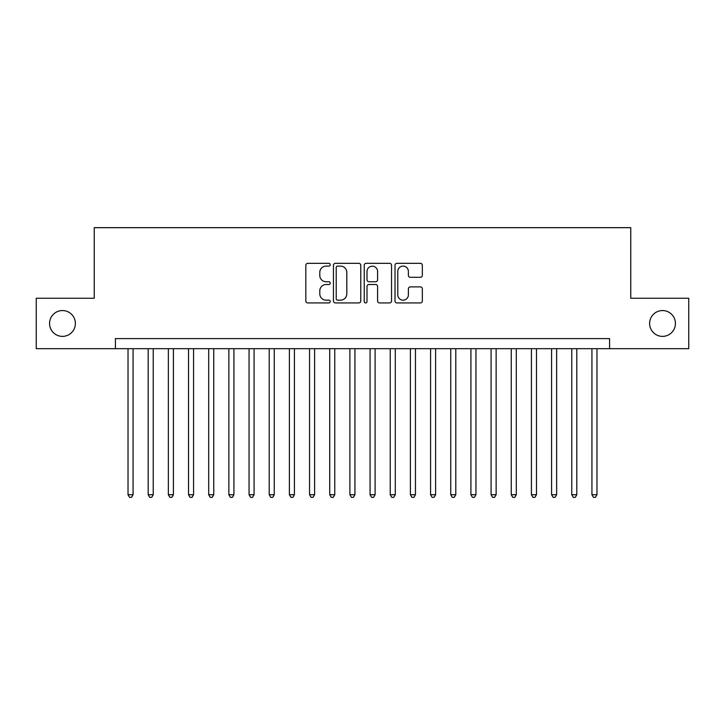 <?xml version="1.0" encoding="UTF-8"?>
<svg xmlns="http://www.w3.org/2000/svg" width="725" height="725" viewBox="0 0 725 725"><rect width="100%" height="100%" fill="white"/><g stroke="black" fill="none" stroke-linecap="round" stroke-linejoin="round"><path stroke-width="1.09" d="M330.228 264.716A1.387 1.387 0 0 0 328.842 263.329L307.808 263.329A1.976 1.976 0 0 0 305.823 265.314L305.823 300.947A1.976 1.976 0 0 0 307.808 302.932L328.842 302.932A1.387 1.387 0 0 0 330.228 301.546A1.387 1.387 0 0 0 328.842 300.159L326.123 300.159A6.335 6.335 0 0 1 319.788 293.824L319.788 290.852A6.335 6.335 0 0 1 326.123 284.517L328.842 284.517A1.387 1.387 0 0 0 330.228 283.131A1.387 1.387 0 0 0 328.842 281.744L326.123 281.744A6.335 6.335 0 0 1 319.788 275.409L319.788 272.437A6.335 6.335 0 0 1 326.123 266.102L328.842 266.102A1.387 1.387 0 0 0 330.228 264.716M649.618 323.468A12.905 12.905 0 0 0 662.532 336.382A12.905 12.905 0 0 0 675.437 323.468A12.905 12.905 0 0 0 662.532 310.563A12.905 12.905 0 0 0 649.618 323.468M49.563 323.468A12.905 12.905 0 0 0 62.468 336.382A12.905 12.905 0 0 0 75.382 323.468A12.905 12.905 0 0 0 62.468 310.563A12.905 12.905 0 0 0 49.563 323.468M420.364 277.294A1.976 1.976 0 0 0 422.34 275.31L422.34 265.314A1.976 1.976 0 0 0 420.364 263.329L397.001 263.329A1.976 1.976 0 0 0 395.016 265.314L395.016 300.947A1.976 1.976 0 0 0 397.001 302.932L420.364 302.932A1.976 1.976 0 0 0 422.34 300.947L422.34 288.876A1.976 1.976 0 0 0 420.364 286.892L410.359 286.892A1.976 1.976 0 0 0 408.383 288.876L408.383 294.858A5.292 5.292 0 0 1 403.082 300.159A5.292 5.292 0 0 1 397.789 294.858L397.789 271.404A5.292 5.292 0 0 1 403.082 266.102A5.292 5.292 0 0 1 408.383 271.404L408.383 275.31A1.976 1.976 0 0 0 410.359 277.294L420.364 277.294M115.42 348.68L36.25 348.68L36.25 298.256L94.241 298.256L94.241 227.659L630.759 227.659L630.759 298.256L688.75 298.256L688.75 348.68L609.58 348.68L609.58 338.602L115.42 338.602L115.42 348.68L609.58 348.68M360.769 265.314A1.976 1.976 0 0 0 358.784 263.329L335.43 263.329A1.976 1.976 0 0 0 333.446 265.314L333.446 300.947A1.976 1.976 0 0 0 335.43 302.932L358.784 302.932A1.976 1.976 0 0 0 360.769 300.947L360.769 265.314M366.216 263.329L389.57 263.329A1.976 1.976 0 0 1 391.554 265.314L391.554 300.947A1.976 1.976 0 0 1 389.57 302.932L379.574 302.932A1.976 1.976 0 0 1 377.598 300.947L377.598 286.493A1.976 1.976 0 0 0 375.613 284.517L368.98 284.517A1.976 1.976 0 0 0 367.004 286.493L367.004 301.546A1.387 1.387 0 0 1 365.618 302.932A1.387 1.387 0 0 1 364.231 301.546L364.231 265.314A1.976 1.976 0 0 1 366.216 263.329M337.605 266.102A1.387 1.387 0 0 0 336.219 267.489L336.219 298.772A1.387 1.387 0 0 0 337.605 300.159L340.478 300.159A6.335 6.335 0 0 0 346.813 293.824L346.813 272.437A6.335 6.335 0 0 0 340.478 266.102L337.605 266.102M377.598 271.503A5.292 5.292 0 0 0 372.297 266.202A5.292 5.292 0 0 0 367.004 271.503L367.004 279.768A1.976 1.976 0 0 0 368.98 281.744L375.613 281.744A1.976 1.976 0 0 0 377.598 279.768L377.598 271.503M128.026 348.68L128.026 494.713L133.065 494.713L133.065 348.68M133.065 494.713L131.551 497.341L129.539 497.341L128.026 494.713M148.19 348.68L148.19 494.713L153.238 494.713L153.238 348.68M153.238 494.713L151.724 497.341L149.703 497.341L148.19 494.713M168.363 348.68L168.363 494.713L173.402 494.713L173.402 348.68M173.402 494.713L171.898 497.341L169.877 497.341L168.363 494.713M188.536 348.68L188.536 494.713L193.575 494.713L193.575 348.68M193.575 494.713L192.062 497.341L190.05 497.341L188.536 494.713M208.7 348.68L208.7 494.713L213.748 494.713L213.748 348.68M213.748 494.713L212.235 497.341L210.214 497.341L208.7 494.713M228.873 348.68L228.873 494.713L233.912 494.713L233.912 348.68M233.912 494.713L232.408 497.341L230.387 497.341L228.873 494.713M249.047 348.68L249.047 494.713L254.085 494.713L254.085 348.68M254.085 494.713L252.572 497.341L250.56 497.341L249.047 494.713M269.211 348.68L269.211 494.713L274.258 494.713L274.258 348.68M274.258 494.713L272.745 497.341L270.724 497.341L269.211 494.713M289.384 348.68L289.384 494.713L294.423 494.713L294.423 348.68M294.423 494.713L292.909 497.341L290.897 497.341L289.384 494.713M309.557 348.68L309.557 494.713L314.596 494.713L314.596 348.68M314.596 494.713L313.082 497.341L311.07 497.341L309.557 494.713M329.721 348.68L329.721 494.713L334.769 494.713L334.769 348.68M334.769 494.713L333.255 497.341L331.234 497.341L329.721 494.713M349.894 348.68L349.894 494.713L354.933 494.713L354.933 348.68M354.933 494.713L353.419 497.341L351.407 497.341L349.894 494.713M370.067 348.68L370.067 494.713L375.106 494.713L375.106 348.68M375.106 494.713L373.593 497.341L371.581 497.341L370.067 494.713M390.231 348.68L390.231 494.713L395.279 494.713L395.279 348.68M395.279 494.713L393.766 497.341L391.745 497.341L390.231 494.713M410.404 348.68L410.404 494.713L415.443 494.713L415.443 348.68M415.443 494.713L413.93 497.341L411.918 497.341L410.404 494.713M430.577 348.68L430.577 494.713L435.616 494.713L435.616 348.68M435.616 494.713L434.103 497.341L432.091 497.341L430.577 494.713M450.742 348.68L450.742 494.713L455.789 494.713L455.789 348.68M455.789 494.713L454.276 497.341L452.255 497.341L450.742 494.713M470.915 348.68L470.915 494.713L475.953 494.713L475.953 348.68M475.953 494.713L474.44 497.341L472.428 497.341L470.915 494.713M491.088 348.68L491.088 494.713L496.127 494.713L496.127 348.68M496.127 494.713L494.613 497.341L492.592 497.341L491.088 494.713M511.252 348.68L511.252 494.713L516.3 494.713L516.3 348.68M516.3 494.713L514.786 497.341L512.765 497.341L511.252 494.713M531.425 348.68L531.425 494.713L536.464 494.713L536.464 348.68M536.464 494.713L534.95 497.341L532.938 497.341L531.425 494.713M551.598 348.68L551.598 494.713L556.637 494.713L556.637 348.68M556.637 494.713L555.123 497.341L553.103 497.341L551.598 494.713M571.762 348.68L571.762 494.713L576.81 494.713L576.81 348.68M576.81 494.713L575.297 497.341L573.276 497.341L571.762 494.713M591.935 348.68L591.935 494.713L596.974 494.713L596.974 348.68M596.974 494.713L595.461 497.341L593.449 497.341L591.935 494.713"/></g></svg>
